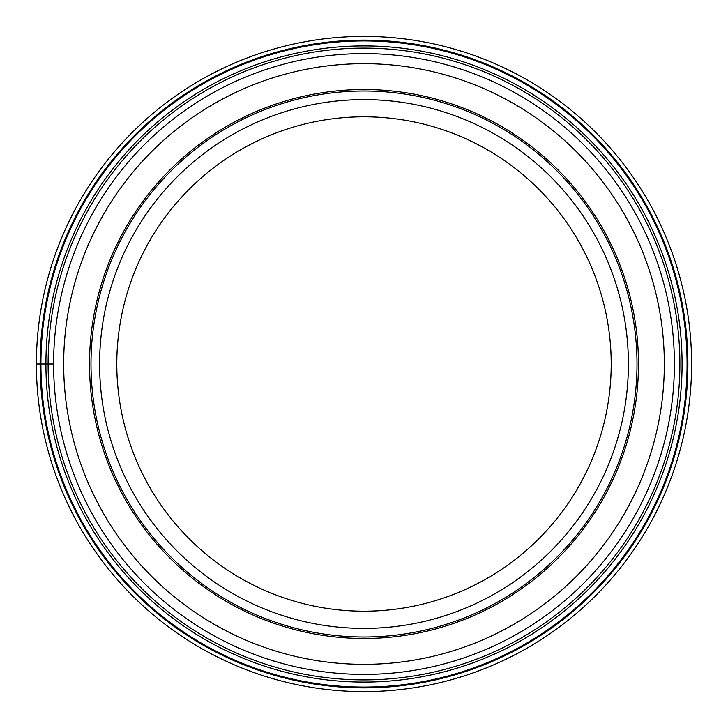 <?xml version="1.0" encoding="UTF-8"?>
<svg xmlns="http://www.w3.org/2000/svg" width="728" height="728" viewBox="0 0 728 728"><rect width="100%" height="100%" fill="white"/><g stroke="black" fill="none" stroke-linecap="round" stroke-linejoin="round"><path stroke-width="1.09" d="M36.4 364A327.6 327.6 0 0 0 364 691.6A327.6 327.6 0 0 0 691.6 364A327.6 327.6 0 0 0 364 36.4A327.6 327.6 0 0 0 36.4 364L40.113 364A323.887 323.887 0 0 0 364 687.887A323.887 323.887 0 0 0 687.887 364A323.887 323.887 0 0 0 364 40.113A323.887 323.887 0 0 0 40.113 364L40.923 364A323.077 323.077 0 0 1 364 40.923A323.077 323.077 0 0 1 687.077 364A323.077 323.077 0 0 1 364 687.077A323.077 323.077 0 0 1 40.923 364L53.599 364A310.401 310.401 0 0 1 364 53.599A310.401 310.401 0 0 1 674.401 364A310.401 310.401 0 0 1 364 674.401A310.401 310.401 0 0 1 53.599 364A310.401 310.401 0 0 1 364 53.599A310.401 310.401 0 0 1 674.401 364M637 364A273 273 0 0 1 364 637A273 273 0 0 1 91 364A273 273 0 0 1 364 91A273 273 0 0 1 637 364M99.6 364A264.401 264.401 0 0 0 364 628.4A264.401 264.401 0 0 0 628.4 364A264.401 264.401 0 0 0 364 99.6A264.401 264.401 0 0 0 99.6 364M116.799 364A247.201 247.201 0 0 0 364 611.202A247.201 247.201 0 0 0 611.202 364A247.201 247.201 0 0 0 364 116.799A247.201 247.201 0 0 0 116.799 364M48.112 364A315.888 315.888 0 0 1 364 48.112A315.888 315.888 0 0 1 679.888 364A315.888 315.888 0 0 1 364 679.888A315.888 315.888 0 0 1 48.112 364M45.919 364A318.081 318.081 0 0 0 364 682.081A318.081 318.081 0 0 0 682.081 364A318.081 318.081 0 0 0 364 45.919A318.081 318.081 0 0 0 45.919 364M63.673 364A300.327 300.327 0 0 1 364 63.673A300.327 300.327 0 0 1 664.327 364A300.327 300.327 0 0 1 364 664.327A300.327 300.327 0 0 1 63.673 364M89.526 364A274.474 274.474 0 0 1 364 89.526A274.474 274.474 0 0 1 638.474 364A274.474 274.474 0 0 1 364 638.474A274.474 274.474 0 0 1 89.526 364"/></g></svg>
